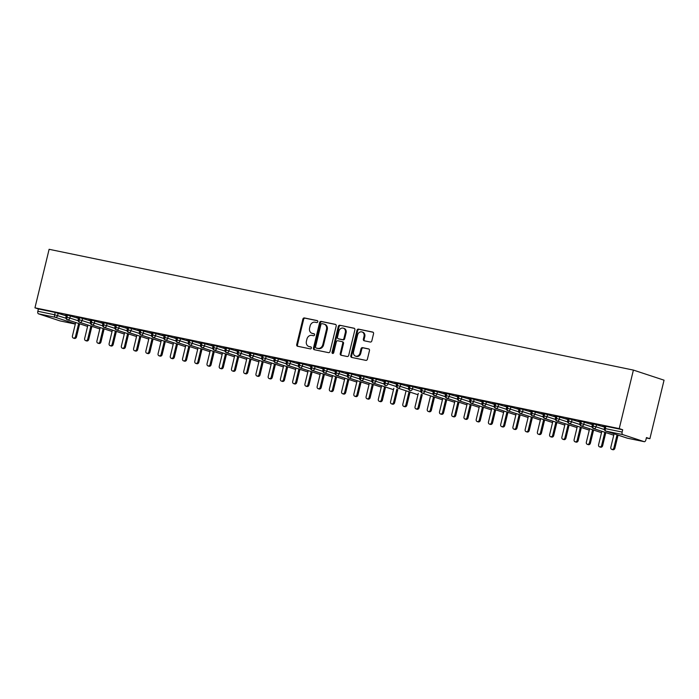 <?xml version="1.0" encoding="UTF-8"?>
<svg xmlns="http://www.w3.org/2000/svg" width="699" height="699" viewBox="0 0 699 699"><rect width="100%" height="100%" fill="white"/><g stroke="black" fill="none" stroke-linecap="round" stroke-linejoin="round"><path stroke-width="1.05" d="M317.783 321.75A1.022 0.856 -71.8 0 0 317.18 320.588L304.414 317.949A1.459 1.223 -71.8 0 0 302.877 319.12L296.708 344.59A1.459 1.223 -71.8 0 0 297.573 346.25L310.33 348.888A1.022 0.856 -71.8 0 0 310.81 346.905L309.159 346.564A4.666 3.914 -71.8 0 1 308.792 346.468A4.666 3.914 -71.8 0 1 306.415 341.243L306.922 339.12A4.666 3.914 -71.8 0 1 311.868 335.389L313.519 335.73A1.022 0.856 -71.8 0 0 313.991 333.746L312.339 333.406A4.666 3.914 -71.8 0 1 311.981 333.309A4.666 3.914 -71.8 0 1 309.596 328.084L310.111 325.961A4.666 3.914 -71.8 0 1 315.048 322.23L316.699 322.571A1.022 0.856 -71.8 0 0 317.783 321.75M370.287 342.038A1.459 1.223 -71.8 0 0 371.824 340.876L373.554 333.729A1.459 1.223 -71.8 0 0 372.698 332.069L358.526 329.133A1.459 1.223 -71.8 0 0 356.979 330.304L350.819 355.774A1.459 1.223 -71.8 0 0 351.676 357.434L365.848 360.369A1.459 1.223 -71.8 0 0 367.394 359.199L369.483 350.566A1.459 1.223 -71.8 0 0 368.626 348.906L362.563 347.648A1.459 1.223 -71.8 0 0 361.016 348.818L359.976 353.1A3.897 3.277 -71.8 0 1 355.546 356.141A3.897 3.277 -71.8 0 1 353.554 351.772L357.608 335.004A3.897 3.277 -71.8 0 1 362.047 331.964A3.897 3.277 -71.8 0 1 364.039 336.333L363.358 339.12A1.459 1.223 -71.8 0 0 364.223 340.789L370.287 342.038M34.95 307.831L49.113 249.298L633.399 370.086L619.235 428.618L34.95 307.831L38.401 308.967L37.842 311.273L54.636 314.751L55.195 312.444L38.401 308.967M336.202 326.005A1.459 1.223 -71.8 0 0 335.345 324.345L321.173 321.409A1.459 1.223 -71.8 0 0 319.626 322.58L313.467 348.05A1.459 1.223 -71.8 0 0 314.323 349.718L328.495 352.646A1.459 1.223 -71.8 0 0 330.042 351.475L336.202 326.005M339.845 325.271L354.026 328.207A1.459 1.223 -71.8 0 1 354.882 329.867L348.714 355.337A1.459 1.223 -71.8 0 1 347.176 356.507L341.112 355.249A1.459 1.223 -71.8 0 1 340.247 353.589L342.746 343.261A1.459 1.223 -71.8 0 0 341.89 341.593L337.87 340.762A1.459 1.223 -71.8 0 0 336.324 341.933L333.72 352.689A1.022 0.856 -71.8 0 1 332.042 352.34L338.307 326.442A1.459 1.223 -71.8 0 1 339.845 325.271L354.419 328.381M644.207 441.663L622.757 434.603L605.954 431.134L627.414 438.194L644.207 441.663A2.228 1.206 101.7 0 0 644.286 441.689A2.228 1.206 101.7 0 0 645.885 439.881L646.444 437.574L649.887 438.71L664.05 380.177L633.399 370.086M75.352 323.899L55.265 317.285L38.462 313.816L59.922 320.885L75.309 324.065L60 320.902A2.228 1.206 -78.3 0 1 59.922 320.885M38.462 313.816A2.228 1.206 -78.3 0 1 37.842 311.273M649.887 438.71L646.339 437.976M619.235 428.618L622.687 429.754L622.127 432.061A2.228 1.206 101.7 0 0 622.757 434.603M64.955 315.197L66.318 315.476M64.928 315.31L66.291 315.59M622.687 429.754L605.893 426.285L605.334 428.592L622.127 432.061M627.073 438.081A2.228 1.87 -71.8 0 0 627.239 438.151L605.788 431.082A2.228 1.87 -71.8 0 0 605.954 431.134A2.228 1.206 101.7 0 1 605.334 428.592L604.312 428.443L604.871 426.137L605.893 426.285M55.195 312.444L66.23 315.852M593.652 423.751L593.093 426.058L592.079 425.918L592.638 423.611L604.626 427.15M604.722 426.774L602.328 426.285L604.687 426.897M581.419 421.226L580.86 423.533L579.847 423.384L580.397 421.078L592.394 424.616M592.481 424.249L590.096 423.751L592.455 424.363M569.178 418.692L568.619 420.999L567.605 420.859L568.165 418.552L580.153 422.091M580.249 421.715L577.855 421.226L580.222 421.838M556.946 416.167L556.387 418.474L555.373 418.325L555.932 416.019L567.92 419.557M568.007 419.19L565.622 418.692L567.981 419.304M544.704 413.633L544.154 415.94L543.132 415.8L543.691 413.493L555.688 417.032M555.775 416.656L553.39 416.167L555.749 416.779M532.472 411.108L531.913 413.415L530.899 413.266L531.458 410.96L543.446 414.498M543.534 414.131L541.148 413.633L543.507 414.245M520.239 408.574L519.68 410.881L518.658 410.741L519.217 408.434L531.214 411.973M531.301 411.597L528.916 411.108L531.275 411.72M507.998 406.049L507.439 408.356L506.426 408.207L506.985 405.901L518.973 409.439M519.069 409.072L516.675 408.574L519.034 409.186M495.766 403.515L495.207 405.822L494.193 405.682L494.743 403.375L506.74 406.914M506.827 406.538L504.442 406.049L506.801 406.661M483.525 400.99L482.965 403.297L481.952 403.148L482.511 400.842L494.499 404.38M494.595 404.013L492.201 403.515L494.56 404.127M471.292 398.456L470.733 400.763L469.719 400.623L470.27 398.316L482.266 401.855M482.354 401.479L479.968 400.99L482.327 401.602M459.051 395.931L458.492 398.238L457.478 398.089L458.037 395.783L470.025 399.321M470.121 398.954L467.727 398.456L470.095 399.068M446.818 393.397L446.259 395.704L445.246 395.564L445.805 393.257L457.793 396.796M457.88 396.42L455.495 395.931L457.854 396.543M434.577 390.872L434.027 393.179L433.004 393.03L433.563 390.724L445.56 394.262M445.647 393.895L443.262 393.397L445.621 394.009M422.345 388.338L421.785 390.645L420.772 390.505L421.331 388.198L433.319 391.737M433.406 391.361L431.021 390.872L433.38 391.484M410.112 385.813L409.553 388.12L408.531 387.971L409.09 385.665L421.086 389.203M421.174 388.836L418.788 388.338L421.148 388.95M397.871 383.279L397.312 385.586L396.298 385.446L396.857 383.139L408.845 386.678M408.941 386.302L406.547 385.813L408.906 386.425M385.638 380.754L385.079 383.061L384.066 382.912L384.616 380.606L396.613 384.144M396.7 383.777L394.315 383.279L396.674 383.891M373.397 378.22L372.838 380.527L371.824 380.387L372.384 378.08L384.371 381.619M384.467 381.243L382.073 380.754L384.433 381.366M361.165 375.695L360.605 378.002L359.592 377.853L360.151 375.546L372.139 379.085M372.226 378.718L369.841 378.22L372.2 378.832M348.923 373.161L348.364 375.468L347.351 375.328L347.91 373.021L359.906 376.56M359.994 376.184L357.6 375.695L359.968 376.307M336.691 370.636L336.132 372.943L335.118 372.794L335.677 370.487L347.665 374.026M347.752 373.659L345.367 373.161L347.726 373.773M324.45 368.102L323.899 370.409L322.877 370.269L323.436 367.962L335.433 371.501M335.52 371.125L333.135 370.636L335.494 371.248M312.217 365.577L311.658 367.884L310.644 367.735L311.204 365.428L323.191 368.967M323.279 368.6L320.893 368.102L323.253 368.714M299.985 363.043L299.425 365.35L298.403 365.201L298.962 362.895L310.959 366.442M311.046 366.066L308.661 365.577L311.02 366.189M287.743 360.518L287.184 362.825L286.171 362.676L286.73 360.369L298.718 363.908M298.814 363.541L296.42 363.043L298.779 363.655M275.511 357.984L274.952 360.291L273.938 360.142L274.489 357.836L286.485 361.383M286.573 361.007L284.187 360.518L286.546 361.13M263.27 355.459L262.71 357.766L261.697 357.617L262.256 355.31L274.244 358.849M274.34 358.482L271.946 357.984L274.305 358.596M251.037 352.925L250.478 355.232L249.464 355.083L250.024 352.777L262.011 356.324M262.099 355.948L259.713 355.459L262.073 356.071M238.796 350.4L238.245 352.707L237.223 352.558L237.782 350.251L249.779 353.79M249.866 353.423L247.472 352.925L249.84 353.537M226.563 347.866L226.004 350.173L224.991 350.024L225.55 347.718L237.538 351.265M237.625 350.889L235.24 350.4L237.599 351.012M214.331 345.341L213.772 347.648L212.749 347.499L213.309 345.192L225.305 348.731M225.393 348.364L223.007 347.866L225.366 348.478M202.09 342.807L201.53 345.114L200.517 344.965L201.076 342.659L213.064 346.206M213.16 345.83L210.766 345.341L213.125 345.953M189.857 340.282L189.298 342.589L188.276 342.44L188.835 340.133L200.831 343.672M200.919 343.305L198.533 342.807L200.893 343.419M177.616 337.748L177.057 340.055L176.043 339.906L176.602 337.6L188.59 341.147M188.686 340.771L186.292 340.282L188.651 340.894M165.383 335.223L164.824 337.53L163.811 337.381L164.361 335.074L176.358 338.613M176.445 338.246L174.06 337.748L176.419 338.36M153.142 332.689L152.583 334.996L151.569 334.847L152.129 332.541L164.116 336.088M164.213 335.712L161.819 335.223L164.186 335.835M140.91 330.164L140.35 332.471L139.337 332.322L139.896 330.015L151.884 333.554M151.971 333.187L149.586 332.689L151.945 333.301M128.668 327.63L128.118 329.937L127.096 329.788L127.655 327.482L139.651 331.029M139.739 330.653L137.353 330.164L139.713 330.776M116.436 325.105L115.877 327.412L114.863 327.263L115.422 324.956L127.41 328.495M127.498 328.128L125.112 327.63L127.471 328.242M104.203 322.571L103.644 324.878L102.622 324.729L103.181 322.422L115.178 325.97M115.265 325.594L112.88 325.105L115.239 325.708M91.962 320.046L91.403 322.353L90.389 322.204L90.949 319.897L102.936 323.436M103.033 323.069L100.639 322.571L102.998 323.183M79.73 317.512L79.17 319.819L78.157 319.67L78.707 317.363L90.704 320.911M90.791 320.535L88.406 320.046L90.765 320.649M67.488 314.987L66.929 317.294L65.916 317.145L66.475 314.838L78.463 318.377M78.559 318.01L76.165 317.512L78.524 318.124M70.416 315.73L69.856 318.036L66.929 317.294A2.228 1.206 101.7 0 0 67.558 319.827L87.585 326.424L67.384 319.784A2.228 1.87 -71.8 0 0 69.856 318.036L78.166 320.771M82.648 318.255L82.089 320.561L79.17 319.819A2.228 1.206 101.7 0 0 79.791 322.361L99.826 328.949L79.625 322.318A2.228 1.87 -71.8 0 0 82.089 320.561L90.398 323.305M94.889 320.789L94.33 323.095L91.403 322.353A2.228 1.206 101.7 0 0 92.032 324.886L112.058 331.483L91.857 324.843A2.228 1.87 -71.8 0 0 94.33 323.095L102.639 325.83M107.122 323.314L106.563 325.62L103.644 324.878A2.228 1.206 101.7 0 0 104.265 327.42L124.3 334.008M119.363 325.848L118.804 328.154L115.877 327.412A2.228 1.206 101.7 0 0 116.506 329.945L136.532 336.542M131.595 328.373L131.036 330.679L128.118 329.937A2.228 1.206 101.7 0 0 128.738 332.479L148.765 339.076M143.828 330.907L143.278 333.213L140.35 332.471A2.228 1.206 101.7 0 0 140.98 335.004L161.006 341.601L140.805 334.961A2.228 1.87 -71.8 0 0 143.278 333.213L151.587 335.948M156.069 333.432L155.51 335.738L152.583 334.996A2.228 1.206 101.7 0 0 153.212 337.538L173.238 344.135L153.037 337.495A2.228 1.87 -71.8 0 0 155.51 335.747L163.819 338.482M168.302 335.966L167.743 338.272L164.824 337.53A2.228 1.206 101.7 0 0 165.453 340.063L185.48 346.66M180.543 338.491L179.984 340.797L177.057 340.055A2.228 1.206 101.7 0 0 177.686 342.597L197.712 349.194L177.511 342.554A2.228 1.87 -71.8 0 0 179.984 340.806L188.293 343.541M192.775 341.025L192.216 343.331L189.298 342.589A2.228 1.206 101.7 0 0 189.918 345.123L209.953 351.719L189.752 345.079A2.228 1.87 -71.8 0 0 192.216 343.331L200.526 346.066M205.017 343.55L204.458 345.856L201.53 345.114A2.228 1.206 101.7 0 0 202.16 347.656L222.186 354.253L201.985 347.613A2.228 1.87 -71.8 0 0 204.458 345.865L212.767 348.6M217.249 346.084L216.69 348.39L213.772 347.648A2.228 1.206 101.7 0 0 214.392 350.182L234.418 356.778L214.217 350.138A2.228 1.87 -71.8 0 0 216.69 348.39L224.999 351.125M229.49 348.609L228.931 350.915L226.004 350.173A2.228 1.206 101.7 0 0 226.633 352.715L246.66 359.312L226.459 352.672A2.228 1.87 -71.8 0 0 228.931 350.924L237.241 353.659M241.723 351.143L241.164 353.449L238.245 352.707A2.228 1.206 101.7 0 0 238.866 355.241L258.892 361.837M253.955 353.668L253.405 355.974L250.478 355.232A2.228 1.206 101.7 0 0 251.107 357.774L271.133 364.371M266.197 356.202L265.637 358.508L262.71 357.766A2.228 1.206 101.7 0 0 263.34 360.3L283.366 366.896L263.165 360.256A2.228 1.87 -71.8 0 0 265.637 358.508L273.947 361.243M278.429 358.727L277.87 361.034L274.952 360.291A2.228 1.206 101.7 0 0 275.581 362.833L295.607 369.43L275.406 362.79A2.228 1.87 -71.8 0 0 277.87 361.042L286.179 363.777M290.67 361.261L290.111 363.567L287.184 362.825A2.228 1.206 101.7 0 0 287.813 365.359L307.84 371.955L287.639 365.315A2.228 1.87 -71.8 0 0 290.111 363.567L298.421 366.302M302.903 363.786L302.344 366.093L299.425 365.35A2.228 1.206 101.7 0 0 300.046 367.892L320.081 374.489M315.144 366.32L314.585 368.626L311.658 367.884A2.228 1.206 101.7 0 0 312.287 370.418L332.313 377.014L312.112 370.374A2.228 1.87 -71.8 0 0 314.585 368.626L322.894 371.361M327.377 368.845L326.817 371.152L323.899 370.409A2.228 1.206 101.7 0 0 324.519 372.951L344.546 379.548L324.345 372.908A2.228 1.87 -71.8 0 0 326.817 371.16L335.127 373.895M339.609 371.379L339.059 373.685L336.132 372.943A2.228 1.206 101.7 0 0 336.761 375.477L356.787 382.073L336.586 375.433A2.228 1.87 -71.8 0 0 339.059 373.685L347.368 376.42M351.85 373.904L351.291 376.211L348.364 375.468A2.228 1.206 101.7 0 0 348.993 378.01L369.02 384.607L348.818 377.967A2.228 1.87 -71.8 0 0 351.291 376.219L359.601 378.954M364.083 376.438L363.524 378.744L360.605 378.002A2.228 1.206 101.7 0 0 361.234 380.536L381.261 387.132M376.324 378.963L375.765 381.27L372.838 380.527A2.228 1.206 101.7 0 0 373.467 383.069L393.493 389.666M388.557 381.497L387.997 383.803L385.079 383.061A2.228 1.206 101.7 0 0 385.699 385.603L385.533 385.551A2.228 1.87 -71.8 0 0 387.997 383.803L396.307 386.538M400.798 384.022L400.239 386.329L397.312 385.586A2.228 1.206 101.7 0 0 397.941 388.128L417.967 394.725L397.766 388.085A2.228 1.87 -71.8 0 0 400.239 386.337L408.548 389.072M413.03 386.556L412.471 388.862L409.553 388.12A2.228 1.206 101.7 0 0 410.173 390.662L410.007 390.61A2.228 1.87 -71.8 0 0 412.471 388.862L420.781 391.597M425.272 389.081L424.712 391.388L421.785 390.645A2.228 1.206 101.7 0 0 422.414 393.188L442.441 399.784L422.24 393.144A2.228 1.87 -71.8 0 0 424.712 391.396L433.022 394.131M437.504 391.615L436.945 393.921L434.027 393.179A2.228 1.206 101.7 0 0 434.647 395.721L454.673 402.309L434.472 395.669A2.228 1.87 -71.8 0 0 436.945 393.921L445.254 396.656M449.737 394.14L449.186 396.447L446.259 395.704A2.228 1.206 101.7 0 0 446.888 398.247L466.915 404.843L446.713 398.203A2.228 1.87 -71.8 0 0 449.186 396.455L457.496 399.19M461.978 396.674L461.419 398.98L458.492 398.238A2.228 1.206 101.7 0 0 459.121 400.78L479.147 407.368L458.946 400.728A2.228 1.87 -71.8 0 0 461.419 398.98L469.728 401.715M474.21 399.199L473.651 401.506L470.733 400.763A2.228 1.206 101.7 0 0 471.362 403.306L491.388 409.902L471.187 403.262A2.228 1.87 -71.8 0 0 473.651 401.514L481.969 404.249M486.452 401.733L485.892 404.039L482.965 403.297A2.228 1.206 101.7 0 0 483.594 405.839L503.621 412.427M498.684 404.258L498.125 406.565L495.207 405.822A2.228 1.206 101.7 0 0 495.827 408.365L515.862 414.961M510.925 406.792L510.366 409.098L507.439 408.356A2.228 1.206 101.7 0 0 508.068 410.898L528.095 417.486L507.893 410.846A2.228 1.87 -71.8 0 0 510.366 409.098L518.675 411.833M523.158 409.317L522.599 411.632L519.68 410.881A2.228 1.206 101.7 0 0 520.301 413.424L540.336 420.02L520.126 413.38A2.228 1.87 -71.8 0 0 522.599 411.632L530.908 414.367M535.399 411.851L534.84 414.158L531.913 413.415A2.228 1.206 101.7 0 0 532.542 415.957L552.568 422.546L532.367 415.905A2.228 1.87 -71.8 0 0 534.84 414.158L543.149 416.892M547.632 414.385L547.072 416.691L544.154 415.94A2.228 1.206 101.7 0 0 544.774 418.483L564.801 425.079L544.6 418.439A2.228 1.87 -71.8 0 0 547.072 416.691L555.382 419.426M559.864 416.91L559.314 419.217L556.387 418.474A2.228 1.206 101.7 0 0 557.016 421.016L577.042 427.605L556.841 420.964A2.228 1.87 -71.8 0 0 559.314 419.217L567.623 421.951M572.105 419.444L571.546 421.75L568.619 420.999A2.228 1.206 101.7 0 0 569.248 423.542L589.274 430.138L569.073 423.498A2.228 1.87 -71.8 0 0 571.546 421.75L579.855 424.485M584.338 421.969L583.779 424.276L580.86 423.533A2.228 1.206 101.7 0 0 581.489 426.075L601.516 432.664M596.579 424.503L596.02 426.809L593.093 426.058A2.228 1.206 101.7 0 0 593.722 428.601L613.748 435.197L593.547 428.557A2.228 1.87 -71.8 0 0 596.02 426.809L604.329 429.544M311.981 333.309L312.75 333.563A4.666 3.914 -71.8 0 0 313.108 333.659L312.339 333.406M314.323 333.912L313.108 333.659M308.792 346.468L309.561 346.721A4.666 3.914 -71.8 0 0 309.928 346.818L309.159 346.564M311.142 347.071L309.928 346.818M317.503 320.745L305.183 318.202A1.459 1.223 -71.8 0 0 303.637 319.364L297.477 344.843A1.459 1.223 -71.8 0 0 297.94 346.328M335.747 324.519L321.942 321.662A1.459 1.223 -71.8 0 0 320.395 322.833L314.235 348.303A1.459 1.223 -71.8 0 0 314.69 349.788M322.012 323.663A1.022 0.856 -71.8 0 0 320.937 324.485L315.529 346.844A1.022 0.856 -71.8 0 0 316.123 348.006L317.87 348.364A4.666 3.914 -71.8 0 0 322.807 344.633L326.503 329.351A4.666 3.914 -71.8 0 0 324.118 324.126A4.666 3.914 -71.8 0 0 323.759 324.03L322.012 323.663M316.734 348.207A1.022 0.856 -71.8 0 0 316.892 348.259L316.123 348.006M324.118 324.126L324.886 324.38A4.666 3.914 -71.8 0 1 327.272 329.605L323.576 344.887A4.666 3.914 -71.8 0 1 318.63 348.618L316.892 348.259M342.117 341.671L342.659 341.846A1.459 1.223 -71.8 0 1 343.515 343.515L341.016 353.843A1.459 1.223 -71.8 0 0 341.479 355.328M340.614 325.524A1.459 1.223 -71.8 0 0 339.076 326.695L332.803 352.593A1.022 0.856 -71.8 0 0 332.986 353.493M345.341 332.541A3.897 3.277 -71.8 0 0 343.349 328.172A3.897 3.277 -71.8 0 0 338.919 331.212L337.486 337.119A1.459 1.223 -71.8 0 0 338.342 338.779L342.37 339.618A1.459 1.223 -71.8 0 0 343.917 338.447L345.341 332.541L346.11 332.794A3.897 3.277 -71.8 0 0 344.118 328.425L343.349 328.172M338.893 338.963A1.459 1.223 -71.8 0 0 339.111 339.032L338.342 338.779M346.11 332.794L344.677 338.7A1.459 1.223 -71.8 0 1 343.139 339.863L339.111 339.032M362.047 331.964L362.807 332.208A3.897 3.277 -71.8 0 1 364.799 336.577L364.127 339.373A1.459 1.223 -71.8 0 0 364.59 340.867M355.546 356.141L356.315 356.394A3.897 3.277 -71.8 0 0 360.745 353.353L359.976 353.1M369.02 349.081L363.323 347.901A1.459 1.223 -71.8 0 0 361.785 349.072L360.745 353.353M373.1 332.243L359.295 329.386A1.459 1.223 -71.8 0 0 357.748 330.557L351.588 356.027A1.459 1.223 -71.8 0 0 352.043 357.512M75.483 336.621L76.479 336.953A1.852 1.555 108.2 0 1 74.365 338.403L73.369 338.071A1.852 1.555 -71.8 0 0 75.483 336.621L78.655 323.497M75.684 322.519L72.425 335.992A1.852 1.555 -71.8 0 0 73.369 338.071M76.479 336.953L79.651 323.82M87.716 339.155L88.712 339.478A1.852 1.555 108.2 0 1 86.606 340.929L85.61 340.605A1.852 1.555 -71.8 0 0 87.716 339.155L90.896 326.022M87.917 325.044L84.658 338.526A1.852 1.555 -71.8 0 0 85.61 340.605M88.712 339.478L91.892 326.354M99.957 341.68L100.953 342.012A1.852 1.555 108.2 0 1 98.839 343.462L97.843 343.13A1.852 1.555 -71.8 0 0 99.957 341.68L103.129 328.556M100.158 327.578L96.899 341.051A1.852 1.555 -71.8 0 0 97.843 343.13M100.953 342.012L104.125 328.88M112.19 344.214L113.186 344.546A1.852 1.555 108.2 0 1 111.08 345.988L110.084 345.664A1.852 1.555 -71.8 0 0 112.19 344.214L115.37 331.081M112.39 330.103L109.131 343.585A1.852 1.555 -71.8 0 0 110.084 345.664M113.186 344.546L116.366 331.413M124.431 346.739L125.427 347.071A1.852 1.555 108.2 0 1 123.312 348.521L122.316 348.189A1.852 1.555 -71.8 0 0 124.431 346.739L127.602 333.615M124.632 332.637L121.373 346.11A1.852 1.555 -71.8 0 0 122.316 348.189M125.427 347.071L128.599 333.939M136.663 349.273L137.659 349.605A1.852 1.555 108.2 0 1 135.554 351.047L134.558 350.723A1.852 1.555 -71.8 0 0 136.663 349.273L139.844 336.14M136.864 335.162L133.605 348.644A1.852 1.555 -71.8 0 0 134.558 350.723M137.659 349.605L140.84 336.472M148.904 351.798L149.901 352.13A1.852 1.555 108.2 0 1 147.786 353.58L146.79 353.248A1.852 1.555 -71.8 0 0 148.904 351.798L152.076 338.674M149.105 337.696L145.838 351.169A1.852 1.555 -71.8 0 0 146.79 353.248M149.901 352.13L153.072 338.998M161.137 354.332L162.133 354.664A1.852 1.555 108.2 0 1 160.027 356.106L159.023 355.782A1.852 1.555 -71.8 0 0 161.137 354.332L164.317 341.199M161.338 340.221L158.079 353.703A1.852 1.555 -71.8 0 0 159.023 355.782M162.133 354.664L165.314 341.531M173.369 356.857L174.366 357.189A1.852 1.555 108.2 0 1 172.26 358.639L171.264 358.307A1.852 1.555 -71.8 0 0 173.369 356.857L176.55 343.733M173.57 342.755L170.311 356.228A1.852 1.555 -71.8 0 0 171.264 358.307M174.366 357.189L177.546 344.057M185.611 359.391L186.607 359.723A1.852 1.555 108.2 0 1 184.492 361.165L183.496 360.841A1.852 1.555 -71.8 0 0 185.611 359.391L188.782 346.258M185.812 345.28L182.553 358.762A1.852 1.555 -71.8 0 0 183.496 360.841M186.607 359.723L189.779 346.59M197.843 361.925L198.839 362.248A1.852 1.555 108.2 0 1 196.734 363.698L195.737 363.366A1.852 1.555 -71.8 0 0 197.843 361.925L201.024 348.792M198.044 347.814L194.785 361.287A1.852 1.555 -71.8 0 0 195.737 363.366M198.839 362.248L202.02 349.116M210.084 364.45L211.081 364.782A1.852 1.555 108.2 0 1 208.966 366.224L207.97 365.9A1.852 1.555 -71.8 0 0 210.084 364.45L213.256 351.317M210.285 350.339L207.026 363.821A1.852 1.555 -71.8 0 0 207.97 365.9M211.081 364.782L214.252 351.649M222.317 366.984L223.313 367.307A1.852 1.555 108.2 0 1 221.207 368.757L220.211 368.425A1.852 1.555 -71.8 0 0 222.317 366.984L225.497 353.851M222.518 352.873L219.259 366.346A1.852 1.555 -71.8 0 0 220.211 368.425M223.313 367.307L226.493 354.175M234.558 369.509L235.554 369.841A1.852 1.555 108.2 0 1 233.44 371.283L232.444 370.959A1.852 1.555 -71.8 0 0 234.558 369.509L237.73 356.376M234.759 355.398L231.5 368.88A1.852 1.555 -71.8 0 0 232.444 370.959M235.554 369.841L238.726 356.708M246.791 372.043L247.787 372.366A1.852 1.555 108.2 0 1 245.681 373.816L244.685 373.484A1.852 1.555 -71.8 0 0 246.791 372.043L249.971 358.91M246.992 357.932L243.733 371.405A1.852 1.555 -71.8 0 0 244.685 373.484M247.787 372.366L250.967 359.234M259.032 374.568L260.028 374.9A1.852 1.555 108.2 0 1 257.914 376.342L256.917 376.018A1.852 1.555 -71.8 0 0 259.032 374.568L262.204 361.435M259.233 360.457L255.965 373.939A1.852 1.555 -71.8 0 0 256.917 376.018M260.028 374.9L263.2 361.767M271.264 377.102L272.261 377.425A1.852 1.555 108.2 0 1 270.146 378.875L269.15 378.543A1.852 1.555 -71.8 0 0 271.264 377.102L274.436 363.969M271.465 362.991L268.206 376.464A1.852 1.555 -71.8 0 0 269.15 378.543M272.261 377.425L275.432 364.293M283.497 379.627L284.493 379.959A1.852 1.555 108.2 0 1 282.387 381.401L281.391 381.077A1.852 1.555 -71.8 0 0 283.497 379.627L286.677 366.494M283.698 365.516L280.439 378.998A1.852 1.555 -71.8 0 0 281.391 381.077M284.493 379.959L287.673 366.826M295.738 382.161L296.734 382.484A1.852 1.555 108.2 0 1 294.62 383.934L293.624 383.602A1.852 1.555 -71.8 0 0 295.738 382.161L298.91 369.028M295.939 368.05L292.68 381.523A1.852 1.555 -71.8 0 0 293.624 383.602M296.734 382.484L299.906 369.352M307.971 384.686L308.967 385.018A1.852 1.555 108.2 0 1 306.861 386.46L305.865 386.136A1.852 1.555 -71.8 0 0 307.971 384.686L311.151 371.553M308.172 370.575L304.913 384.057A1.852 1.555 -71.8 0 0 305.865 386.136M308.967 385.018L312.147 371.885M320.212 387.22L321.208 387.543A1.852 1.555 108.2 0 1 319.094 388.993L318.097 388.661A1.852 1.555 -71.8 0 0 320.212 387.22L323.384 374.087M320.413 373.109L317.154 386.582A1.852 1.555 -71.8 0 0 318.097 388.661M321.208 387.543L324.38 374.411M332.444 389.745L333.44 390.077A1.852 1.555 108.2 0 1 331.335 391.519L330.339 391.195A1.852 1.555 -71.8 0 0 332.444 389.745L335.625 376.612M332.645 375.634L329.386 389.116A1.852 1.555 -71.8 0 0 330.339 391.195M333.44 390.077L336.621 376.944M344.686 392.279L345.682 392.602A1.852 1.555 108.2 0 1 343.567 394.053L342.571 393.72A1.852 1.555 -71.8 0 0 344.686 392.279L347.857 379.146M344.887 378.168L341.619 391.641A1.852 1.555 -71.8 0 0 342.571 393.72M345.682 392.602L348.853 379.47M356.918 394.804L357.914 395.136A1.852 1.555 108.2 0 1 355.808 396.578L354.812 396.254A1.852 1.555 -71.8 0 0 356.918 394.804L360.099 381.671M357.119 380.693L353.86 394.175A1.852 1.555 -71.8 0 0 354.812 396.254M357.914 395.136L361.095 382.003M369.151 397.338L370.155 397.661A1.852 1.555 108.2 0 1 368.041 399.112L367.045 398.779A1.852 1.555 -71.8 0 0 369.151 397.338L372.331 384.205M369.36 383.227L366.093 396.7A1.852 1.555 -71.8 0 0 367.045 398.779M370.155 397.661L373.327 384.529M381.392 399.863L382.388 400.195A1.852 1.555 108.2 0 1 380.273 401.637L379.277 401.313A1.852 1.555 -71.8 0 0 381.392 399.863L384.564 386.73M381.593 385.752L378.334 399.234A1.852 1.555 -71.8 0 0 379.277 401.313M382.388 400.195L385.56 387.063M393.624 402.397L394.62 402.72A1.852 1.555 108.2 0 1 392.515 404.171L391.519 403.839A1.852 1.555 -71.8 0 0 393.624 402.397L396.805 389.264M393.825 388.286L390.566 401.759A1.852 1.555 -71.8 0 0 391.519 403.839M394.62 402.72L397.801 389.588M405.866 404.922L406.862 405.254A1.852 1.555 108.2 0 1 404.747 406.696L403.751 406.372A1.852 1.555 -71.8 0 0 405.866 404.922L409.037 391.789M406.067 390.811L402.807 404.293A1.852 1.555 -71.8 0 0 403.751 406.372M406.862 405.254L410.033 392.122M418.098 407.456L419.094 407.779A1.852 1.555 108.2 0 1 416.988 409.23L415.992 408.898A1.852 1.555 -71.8 0 0 418.098 407.456L421.279 394.323M418.299 393.345L415.04 406.818A1.852 1.555 -71.8 0 0 415.992 408.898M419.094 407.779L422.275 394.655M430.339 409.981L431.335 410.313A1.852 1.555 108.2 0 1 429.221 411.755L428.225 411.431A1.852 1.555 -71.8 0 0 430.339 409.981L433.511 396.849M430.54 395.87L427.281 409.352A1.852 1.555 -71.8 0 0 428.225 411.431M431.335 410.313L434.507 397.181M442.572 412.515L443.568 412.838A1.852 1.555 108.2 0 1 441.462 414.289L440.466 413.957A1.852 1.555 -71.8 0 0 442.572 412.515L445.752 399.382M442.773 398.404L439.514 411.877A1.852 1.555 -71.8 0 0 440.466 413.957M443.568 412.838L446.748 399.714M454.813 415.04L455.809 415.372A1.852 1.555 108.2 0 1 453.695 416.814L452.699 416.49A1.852 1.555 -71.8 0 0 454.813 415.04L457.985 401.908M455.014 400.929L451.746 414.411A1.852 1.555 -71.8 0 0 452.699 416.49M455.809 415.372L458.981 402.24M467.046 417.574L468.042 417.897A1.852 1.555 108.2 0 1 465.936 419.348L464.94 419.016A1.852 1.555 -71.8 0 0 467.046 417.574L470.226 404.441M467.247 403.463L463.987 416.936A1.852 1.555 -71.8 0 0 464.94 419.016M468.042 417.897L471.222 404.773M479.278 420.099L480.274 420.431A1.852 1.555 108.2 0 1 478.168 421.873L477.172 421.549A1.852 1.555 -71.8 0 0 479.278 420.099L482.459 406.967M479.479 405.988L476.22 419.47A1.852 1.555 -71.8 0 0 477.172 421.549M480.274 420.431L483.455 407.299M491.519 422.633L492.515 422.956A1.852 1.555 108.2 0 1 490.401 424.407L489.405 424.075A1.852 1.555 -71.8 0 0 491.519 422.633L494.691 409.5M491.72 408.522L488.461 421.995A1.852 1.555 -71.8 0 0 489.405 424.075M492.515 422.956L495.687 409.832M503.752 425.158L504.748 425.49A1.852 1.555 108.2 0 1 502.642 426.932L501.646 426.608A1.852 1.555 -71.8 0 0 503.752 425.158L506.932 412.034M503.953 411.047L500.694 424.529A1.852 1.555 -71.8 0 0 501.646 426.608M504.748 425.49L507.928 412.358M515.993 427.692L516.989 428.015A1.852 1.555 108.2 0 1 514.875 429.466L513.879 429.134A1.852 1.555 -71.8 0 0 515.993 427.692L519.165 414.559M516.194 413.581L512.935 427.054A1.852 1.555 -71.8 0 0 513.879 429.134M516.989 428.015L520.161 414.891M528.226 430.217L529.222 430.549A1.852 1.555 108.2 0 1 527.116 431.991L526.12 431.667A1.852 1.555 -71.8 0 0 528.226 430.217L531.406 417.093M528.427 416.106L525.167 429.588A1.852 1.555 -71.8 0 0 526.12 431.667M529.222 430.549L532.402 417.417M540.467 432.751L541.463 433.074A1.852 1.555 108.2 0 1 539.348 434.525L538.352 434.193A1.852 1.555 -71.8 0 0 540.467 432.751L543.639 419.618M540.668 418.64L537.409 432.113A1.852 1.555 -71.8 0 0 538.352 434.193M541.463 433.074L544.635 419.95M552.699 435.276L553.695 435.608A1.852 1.555 108.2 0 1 551.59 437.05L550.594 436.726A1.852 1.555 -71.8 0 0 552.699 435.276L555.88 422.152M552.9 421.165L549.641 434.647A1.852 1.555 -71.8 0 0 550.594 436.726M553.695 435.608L556.876 422.476M564.941 437.81L565.937 438.133A1.852 1.555 108.2 0 1 563.822 439.584L562.826 439.252A1.852 1.555 -71.8 0 0 564.941 437.81L568.112 424.677M565.141 423.699L561.874 437.172A1.852 1.555 -71.8 0 0 562.826 439.252M565.937 438.133L569.108 425.009M577.173 440.335L578.169 440.667A1.852 1.555 108.2 0 1 576.055 442.109L575.059 441.785A1.852 1.555 -71.8 0 0 577.173 440.335L580.345 427.211M577.374 426.224L574.115 439.706A1.852 1.555 -71.8 0 0 575.059 441.785M578.169 440.667L581.35 427.535M589.406 442.869L590.402 443.192A1.852 1.555 108.2 0 1 588.296 444.643L587.3 444.311A1.852 1.555 -71.8 0 0 589.406 442.869L592.586 429.736M589.606 428.758L586.347 442.231A1.852 1.555 -71.8 0 0 587.3 444.311M590.402 443.192L593.582 430.068M601.647 445.394L602.643 445.726A1.852 1.555 108.2 0 1 600.528 447.168L599.532 446.844A1.852 1.555 -71.8 0 0 601.647 445.394L604.818 432.27M601.848 431.283L598.589 444.765A1.852 1.555 -71.8 0 0 599.532 446.844M602.643 445.726L605.815 432.594M613.879 447.928L614.875 448.251A1.852 1.555 108.2 0 1 612.77 449.702L611.774 449.37A1.852 1.555 -71.8 0 0 613.879 447.928L617.06 434.795M614.08 433.817L610.821 447.29A1.852 1.555 -71.8 0 0 611.774 449.37M614.875 448.251L618.056 435.127M58.174 313.196L57.624 315.502A2.228 1.87 -71.8 0 1 55.265 317.285A2.228 1.206 -78.3 0 1 54.636 314.751L65.924 318.237M644.286 441.689L627.484 438.212A2.228 2.228 0 0 1 627.239 438.151A2.228 1.87 -71.8 0 0 627.414 438.194A2.228 1.206 101.7 0 0 627.484 438.212A2.228 1.206 101.7 0 0 627.562 438.229M124.291 334.026L104.099 327.377A2.228 1.87 -71.8 0 0 106.563 325.62L114.872 328.364M136.532 336.551L116.331 329.902A2.228 1.87 -71.8 0 0 118.804 328.154L127.113 330.889M148.765 339.085L128.564 332.436A2.228 1.87 -71.8 0 0 131.036 330.688L139.346 333.423M185.471 346.669L165.279 340.02A2.228 1.87 -71.8 0 0 167.743 338.272L176.052 341.007M258.892 361.846L238.691 355.197A2.228 1.87 -71.8 0 0 241.164 353.449L249.473 356.184M271.133 364.38L250.932 357.731A2.228 1.87 -71.8 0 0 253.405 355.983L261.714 358.718M320.072 374.498L299.88 367.849A2.228 1.87 -71.8 0 0 302.344 366.101L310.653 368.836M381.261 387.141L361.06 380.492A2.228 1.87 -71.8 0 0 363.532 378.744L371.842 381.479M393.493 389.675L373.292 383.026A2.228 1.87 -71.8 0 0 375.765 381.278L384.074 384.013M503.621 412.436L483.42 405.787A2.228 1.87 -71.8 0 0 485.892 404.039L494.202 406.774M515.853 414.97L495.661 408.321A2.228 1.87 -71.8 0 0 498.125 406.573L506.434 409.308M601.507 432.672L581.315 426.023A2.228 1.87 -71.8 0 0 583.779 424.276L592.088 427.01M297.477 344.843L296.708 344.59M303.637 319.364L302.877 319.12M305.183 318.202L304.414 317.949M314.235 348.303L313.467 348.05M320.395 322.833L319.626 322.58M321.942 321.662L321.173 321.409M318.63 348.618L317.87 348.364M323.576 344.887L322.807 344.633M327.272 329.605L326.503 329.351M341.016 353.843L340.247 353.589M343.515 343.515L342.746 343.261M332.803 352.593L332.042 352.34M339.076 326.695L338.307 326.442M343.139 339.863L342.37 339.618M344.677 338.7L343.917 338.447M364.127 339.373L363.358 339.12M364.799 336.577L364.039 336.333M361.785 349.072L361.016 348.818M363.323 347.901L362.563 347.648M351.588 356.027L350.819 355.774M357.748 330.557L356.979 330.304M359.295 329.386L358.526 329.133M65.916 317.145A2.228 2.228 0 0 0 67.384 319.784M78.157 319.67A2.228 2.228 0 0 0 79.625 322.318M90.389 322.204A2.228 2.228 0 0 0 91.857 324.843M102.622 324.729A2.228 2.228 0 0 0 104.099 327.377M114.863 327.263A2.228 2.228 0 0 0 116.331 329.902M127.096 329.788A2.228 2.228 0 0 0 128.564 332.436M139.337 332.322A2.228 2.228 0 0 0 140.805 334.961M151.569 334.847A2.228 2.228 0 0 0 153.037 337.495M163.811 337.381A2.228 2.228 0 0 0 165.279 340.02M176.043 339.906A2.228 2.228 0 0 0 177.511 342.554M188.276 342.44A2.228 2.228 0 0 0 189.752 345.079M200.517 344.965A2.228 2.228 0 0 0 201.985 347.613M212.749 347.499A2.228 2.228 0 0 0 214.217 350.138M224.991 350.024A2.228 2.228 0 0 0 226.459 352.672M237.223 352.558A2.228 2.228 0 0 0 238.691 355.197M249.464 355.083A2.228 2.228 0 0 0 250.932 357.731M261.697 357.617A2.228 2.228 0 0 0 263.165 360.256M273.938 360.142A2.228 2.228 0 0 0 275.406 362.79M286.171 362.676A2.228 2.228 0 0 0 287.639 365.315M298.403 365.201A2.228 2.228 0 0 0 299.88 367.849M310.644 367.735A2.228 2.228 0 0 0 312.112 370.374M322.877 370.269A2.228 2.228 0 0 0 324.345 372.908M335.118 372.794A2.228 2.228 0 0 0 336.586 375.433M347.351 375.328A2.228 2.228 0 0 0 348.818 377.967M359.592 377.853A2.228 2.228 0 0 0 361.06 380.492M371.824 380.387A2.228 2.228 0 0 0 373.292 383.026M384.066 382.912A2.228 2.228 0 0 0 385.533 385.551M396.298 385.446A2.228 2.228 0 0 0 397.766 388.085M408.531 387.971A2.228 2.228 0 0 0 410.007 390.61M420.772 390.505A2.228 2.228 0 0 0 422.24 393.144M433.004 393.03A2.228 2.228 0 0 0 434.472 395.669M445.246 395.564A2.228 2.228 0 0 0 446.713 398.203M457.478 398.089A2.228 2.228 0 0 0 458.946 400.728M469.719 400.623A2.228 2.228 0 0 0 471.187 403.262M481.952 403.148A2.228 2.228 0 0 0 483.42 405.787M494.193 405.682A2.228 2.228 0 0 0 495.661 408.321M506.426 408.207A2.228 2.228 0 0 0 507.893 410.846M518.658 410.741A2.228 2.228 0 0 0 520.126 413.38M530.899 413.266A2.228 2.228 0 0 0 532.367 415.905M543.132 415.8A2.228 2.228 0 0 0 544.6 418.439M555.373 418.325A2.228 2.228 0 0 0 556.841 420.964M567.605 420.859A2.228 2.228 0 0 0 569.073 423.498M579.847 423.384A2.228 2.228 0 0 0 581.315 426.023M592.079 425.918A2.228 2.228 0 0 0 593.547 428.557M604.312 428.443A2.228 2.228 0 0 0 605.788 431.082M316.813 348.242L316.044 347.988M342.772 341.881L342.003 341.628M338.998 339.006L338.229 338.753"/></g></svg>
